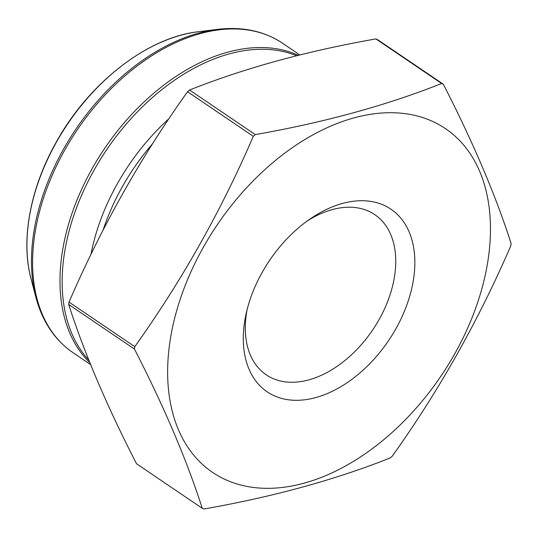 <?xml version="1.0" encoding="UTF-8"?>
<svg xmlns="http://www.w3.org/2000/svg" width="538" height="538" viewBox="0 0 538 538"><rect width="100%" height="100%" fill="white"/><g stroke="black" fill="none" stroke-linecap="round" stroke-linejoin="round"><path stroke-width="0.81" d="M392.242 456.211C439.001 390.702 478.511 320.587 510.77 245.859A244.945 159.295 124.1 0 0 511.1 243.445C495.626 195.2 473.023 142.113 443.292 84.197A244.945 159.295 124.1 0 0 441.637 83.491C386.654 105.361 324.542 122.402 255.301 134.601A244.945 159.295 124.1 0 0 253.311 136.309C221.051 211.037 181.548 281.152 134.782 346.66A244.945 159.295 124.1 0 0 134.453 349.068C164.184 406.984 186.787 460.071 202.261 508.316A244.945 159.295 124.1 0 0 203.922 509.022C273.163 496.823 335.268 479.788 390.252 457.919A244.945 159.295 124.1 0 0 392.242 456.211M443.292 84.197L377.541 39.624A244.945 159.295 124.1 0 0 375.887 38.918C306.647 51.117 244.534 68.151 189.551 90.021A244.945 159.295 124.1 0 0 187.56 91.729C141.043 156.8 101.534 226.922 69.039 302.08A244.945 159.295 124.1 0 0 68.703 304.488C84.177 352.74 106.78 405.82 136.511 463.736L202.261 508.316M68.703 304.488L134.453 349.068M69.039 302.08L134.782 346.66M187.56 91.729L253.311 136.309M189.551 90.021L255.301 134.601M375.887 38.918L441.637 83.491M169.719 343.244A207.621 135.018 124.1 0 0 263.163 488.248A207.621 135.018 124.1 0 0 454.657 353.964A207.621 135.018 124.1 0 0 394.966 112.792A207.621 135.018 124.1 0 0 169.719 343.244M262.329 272.127A110.324 71.749 -55.9 0 1 310.231 218.858A110.324 71.749 -55.9 0 1 414.697 257.036A110.324 71.749 -55.9 0 1 320.366 396.17A110.324 71.749 -55.9 0 1 246.229 313.25A110.324 71.749 -55.9 0 1 262.329 272.127M247.144 309.444A96.753 62.919 124.1 0 0 266.236 374.818A96.753 62.919 124.1 0 0 372.612 330.043A96.753 62.919 124.1 0 0 374.825 214.655A96.753 62.919 124.1 0 0 307.03 221.118M296.633 55.737A186.161 121.063 124.1 0 0 94.278 169.766A186.161 121.063 124.1 0 0 88.817 360.11M168.979 118.71A172.436 112.139 124.1 0 0 117.526 183.431A172.436 112.139 124.1 0 0 90.956 254.461M89.853 362.686A186.861 121.521 -55.9 0 1 92.227 168.481A186.861 121.521 -55.9 0 1 298.328 55.313M299.834 54.943L282.719 43.336A186.861 121.521 124.1 0 0 64.829 149.907A186.861 121.521 124.1 0 0 72.993 352.659L90.626 364.616M30.989 278.63C20.531 239.861 30.33 187.722 56.45 141.79C89.106 82.771 147.513 37.29 198.394 31.722A171.575 111.581 124.1 0 0 56.551 141.958A171.575 111.581 124.1 0 0 30.989 278.63L35.878 297.265A186.161 121.063 -55.9 0 1 63.618 148.979A186.161 121.063 -55.9 0 1 217.513 29.361C242.49 26.382 264.225 31.043 282.719 43.336M152.711 143.579A170.768 111.057 124.1 0 0 122.456 186.518A170.768 111.057 124.1 0 0 103.128 230.015M198.394 31.722L217.513 29.361M35.878 297.265C42.354 321.569 54.728 340.036 72.993 352.659"/></g></svg>
